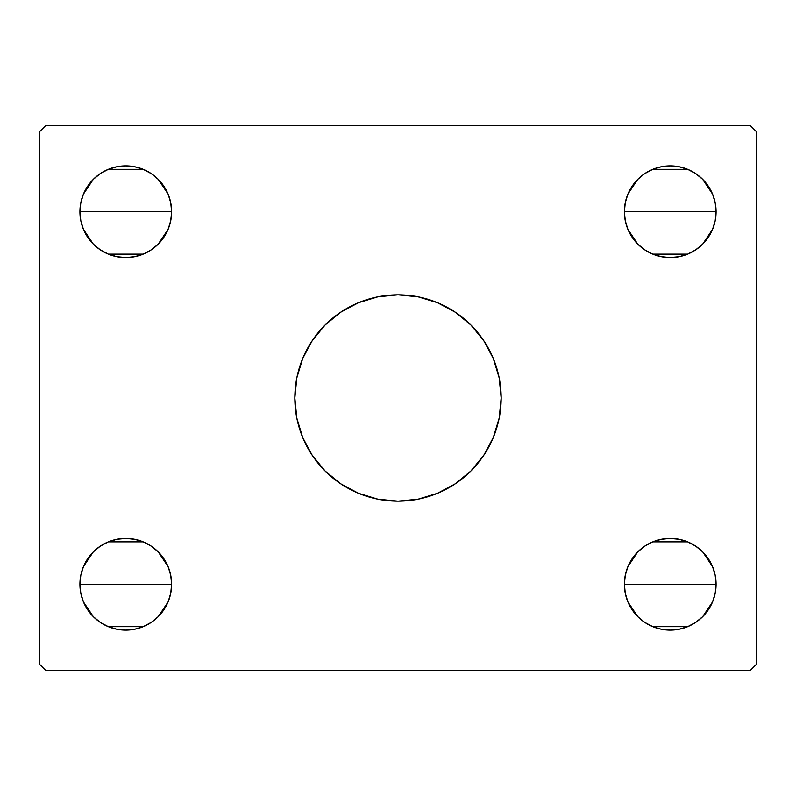<?xml version="1.0" encoding="UTF-8"?>
<svg xmlns="http://www.w3.org/2000/svg" width="796" height="796" viewBox="0 0 796 796"><rect width="100%" height="100%" fill="white"/><g stroke="black" fill="none" stroke-linecap="round" stroke-linejoin="round"><path stroke-width="1.19" d="M397.95 294.838A103.162 103.162 0 0 0 294.838 398A103.162 103.162 0 0 1 398 294.838A103.162 103.162 0 0 1 501.162 398A103.162 103.162 0 0 0 398.05 294.838M712.589 566.722L715.196 575.319L716.082 584.264A45.85 45.85 0 0 1 670.232 630.114A45.85 45.85 0 0 1 624.382 584.264A45.85 45.85 0 0 1 670.232 538.414A45.85 45.85 0 0 1 716.082 584.264L624.382 584.264L625.268 575.319L627.875 566.722L632.114 558.792L637.815 551.847L644.76 546.146L652.69 541.907L661.287 539.3L670.232 538.414L679.177 539.3L687.774 541.907L695.704 546.146L702.649 551.847L708.35 558.792L712.589 566.722L715.196 575.319L716.082 584.264L715.196 593.209L712.589 601.806L708.35 609.736L702.649 616.681L695.704 622.382L687.774 626.621L679.177 629.228L670.232 630.114L661.287 629.228L652.69 626.621L644.76 622.382L637.815 616.681L632.114 609.736L627.875 601.806L625.268 593.209L624.382 584.264L625.268 575.319L627.875 566.722L632.114 558.792M624.382 584.155L625.238 575.428M625.288 575.21L627.825 566.832M627.915 566.613L637.765 551.887M637.855 551.797L644.631 546.225M644.889 546.056L652.551 541.957M652.82 541.847L687.644 541.847M687.913 541.957L695.575 546.056M695.863 546.245L702.609 551.797M702.699 551.887L712.549 566.613M712.639 566.832L715.176 575.21M715.226 575.428L716.082 584.155M83.411 229.278L80.804 220.681L79.918 211.736A45.85 45.85 0 0 1 125.768 165.886A45.85 45.85 0 0 1 171.618 211.736L79.918 211.736L80.804 202.791L83.411 194.194L87.65 186.264L93.351 179.319L100.296 173.618L108.226 169.379L116.823 166.772L125.768 165.886L134.713 166.772L143.31 169.379L151.24 173.618L158.185 179.319L163.886 186.264L168.125 194.194L170.732 202.791L171.618 211.736L170.732 220.681L168.125 229.278L163.886 237.208L158.185 244.153L151.24 249.854L143.31 254.093L134.713 256.7L125.768 257.586L116.823 256.7L108.226 254.093L100.296 249.854L93.351 244.153L87.65 237.208L83.411 229.278L80.804 220.681L79.918 211.736L171.618 211.736L170.732 220.681L168.125 229.278L163.886 237.208M79.918 211.627L80.774 202.9M80.824 202.681L83.361 194.304M83.451 194.075L93.291 179.369M93.401 179.259L100.167 173.697M100.425 173.528L108.087 169.439M108.356 169.319L143.18 169.319M143.449 169.439L151.111 173.528M151.369 173.697L158.135 179.259M158.235 179.369L168.085 194.085M168.175 194.304L170.712 202.681M170.762 202.9L171.618 211.627M168.125 566.722L170.732 575.319L171.618 584.264A45.85 45.85 0 0 1 125.768 630.114A45.85 45.85 0 0 1 79.918 584.264A45.85 45.85 0 0 1 125.768 538.414A45.85 45.85 0 0 1 171.618 584.264L79.918 584.264L80.804 575.319L83.411 566.722L87.65 558.792L93.351 551.847L100.296 546.146L108.226 541.907L116.823 539.3L125.768 538.414L134.713 539.3L143.31 541.907L151.24 546.146L158.185 551.847L163.886 558.792L168.125 566.722L170.732 575.319L171.618 584.264L170.732 593.209L168.125 601.806L163.886 609.736L158.185 616.681L151.24 622.382L143.31 626.621L134.713 629.228L125.768 630.114L116.823 629.228L108.226 626.621L100.296 622.382L93.351 616.681L87.65 609.736L83.411 601.806L80.804 593.209L79.918 584.264L80.804 575.319L83.411 566.722L87.65 558.792M79.918 584.155L80.774 575.428M80.824 575.21L83.361 566.832M83.451 566.613L93.301 551.887M93.391 551.797L100.167 546.225M100.425 546.056L108.087 541.957M108.356 541.847L143.18 541.847M143.449 541.957L151.111 546.056M151.399 546.245L158.145 551.797M158.235 551.887L168.085 566.613M168.175 566.832L170.712 575.21M170.762 575.428L171.618 584.155M627.875 229.278L625.268 220.681L624.382 211.736A45.85 45.85 0 0 1 670.232 165.886A45.85 45.85 0 0 1 716.082 211.736L624.382 211.736L625.268 202.791L627.875 194.194L632.114 186.264L637.815 179.319L644.76 173.618L652.69 169.379L661.287 166.772L670.232 165.886L679.177 166.772L687.774 169.379L695.704 173.618L702.649 179.319L708.35 186.264L712.589 194.194L715.196 202.791L716.082 211.736L715.196 220.681L712.589 229.278L708.35 237.208L702.649 244.153L695.704 249.854L687.774 254.093L679.177 256.7L670.232 257.586L661.287 256.7L652.69 254.093L644.76 249.854L637.815 244.153L632.114 237.208L627.875 229.278L625.268 220.681L624.382 211.736L716.082 211.736L715.196 220.681L712.589 229.278L708.35 237.208M624.382 211.627L625.238 202.9M625.288 202.681L627.825 194.304M627.915 194.075L637.755 179.369M637.865 179.259L644.631 173.697M644.889 173.528L652.551 169.439M652.82 169.319L687.644 169.319M687.913 169.439L695.575 173.528M695.833 173.697L702.599 179.259M702.699 179.369L712.549 194.085M712.639 194.304L715.176 202.681M715.226 202.9L716.082 211.627M750.469 125.768L45.531 125.768L39.8 131.499L39.8 664.501L45.531 670.232L750.469 670.232L756.2 664.501L756.2 131.499L750.469 125.768L45.531 125.768L39.8 131.499L39.8 664.501L45.531 670.232L750.469 670.232L756.2 664.501L756.2 131.499L750.469 125.768M398.05 501.162A103.162 103.162 0 0 0 501.162 398L499.182 418.129L493.311 437.482L483.779 455.312L470.943 470.943L455.312 483.779L437.482 493.311L418.129 499.182L398 501.162L377.871 499.182L358.518 493.311L340.688 483.779L325.057 470.943L312.221 455.312L302.689 437.482L296.818 418.129L294.838 398L296.818 377.871L302.689 358.518L312.221 340.688L325.057 325.057L340.688 312.221L358.518 302.689L377.871 296.818L398 294.838L418.129 296.818L437.482 302.689L455.312 312.221L470.943 325.057L483.779 340.688L493.311 358.518L499.182 377.871L501.162 398A103.162 103.162 0 0 1 398 501.162A103.162 103.162 0 0 1 294.838 398A103.162 103.162 0 0 0 397.95 501.162M637.815 551.847L644.76 546.146L652.69 541.907L661.287 539.3L670.232 538.414L679.177 539.3L687.774 541.907L695.704 546.146L702.649 551.847L708.35 558.792M695.704 622.382L687.774 626.621L679.177 629.228L670.232 630.114L661.287 629.228L652.69 626.621L644.76 622.382M637.815 616.681L632.114 609.736M627.875 601.806L625.268 593.209M100.296 173.618L108.226 169.379L116.823 166.772L125.768 165.886L134.713 166.772L143.31 169.379L151.24 173.618M158.185 179.319L163.886 186.264M168.125 194.194L170.732 202.791M158.185 244.153L151.24 249.854L143.31 254.093L134.713 256.7L125.768 257.586L116.823 256.7L108.226 254.093L100.296 249.854L93.351 244.153L87.65 237.208M93.351 551.847L100.296 546.146L108.226 541.907L116.823 539.3L125.768 538.414L134.713 539.3L143.31 541.907L151.24 546.146L158.185 551.847L163.886 558.792M151.24 622.382L143.31 626.621L134.713 629.228L125.768 630.114L116.823 629.228L108.226 626.621L100.296 622.382M93.351 616.681L87.65 609.736M83.411 601.806L80.804 593.209M644.76 173.618L652.69 169.379L661.287 166.772L670.232 165.886L679.177 166.772L687.774 169.379L695.704 173.618M702.649 179.319L708.35 186.264M712.589 194.194L715.196 202.791M702.649 244.153L695.704 249.854L687.774 254.093L679.177 256.7L670.232 257.586L661.287 256.7L652.69 254.093L644.76 249.854L637.815 244.153L632.114 237.208M716.082 211.845L715.226 220.572M715.176 220.791L712.639 229.168M712.549 229.387L702.699 244.113M702.609 244.203L695.833 249.775M695.575 249.944L687.913 254.043M687.644 254.153L652.82 254.153M652.551 254.043L644.889 249.944M644.601 249.755L637.855 244.203M637.765 244.113L627.915 229.387M627.825 229.168L625.288 220.791M625.238 220.572L624.382 211.845M716.082 211.736A45.85 45.85 0 0 1 670.232 257.586A45.85 45.85 0 0 1 624.382 211.736M79.918 584.264L171.618 584.264M171.618 584.373L170.762 593.1M170.712 593.318L168.175 601.696M168.085 601.925L158.245 616.631M158.135 616.741L151.369 622.303M151.111 622.472L143.449 626.561M143.18 626.681L108.356 626.681M108.087 626.561L100.425 622.472M100.167 622.303L93.401 616.741M93.301 616.631L83.451 601.915M83.361 601.696L80.824 593.318M80.774 593.1L79.918 584.373M171.618 211.845L170.762 220.572M170.712 220.791L168.175 229.168M168.085 229.387L158.235 244.113M158.145 244.203L151.369 249.775M151.111 249.944L143.449 254.043M143.18 254.153L108.356 254.153M108.087 254.043L100.425 249.944M100.137 249.755L93.391 244.203M93.301 244.113L83.451 229.387M83.361 229.168L80.824 220.791M80.774 220.572L79.918 211.845M171.618 211.736A45.85 45.85 0 0 1 125.768 257.586A45.85 45.85 0 0 1 79.918 211.736M624.382 584.264L716.082 584.264M716.082 584.373L715.226 593.1M715.176 593.318L712.639 601.696M712.549 601.925L702.709 616.631M702.599 616.741L695.833 622.303M695.575 622.472L687.913 626.561M687.644 626.681L652.82 626.681M652.551 626.561L644.889 622.472M644.631 622.303L637.865 616.741M637.765 616.631L627.915 601.915M627.825 601.696L625.288 593.318M625.238 593.1L624.382 584.373M294.838 398L296.818 418.129L299.276 427.95L302.689 437.482L312.221 455.312L318.251 463.441L325.057 470.943L332.559 477.749L340.688 483.779L358.518 493.311L368.05 496.724L377.871 499.182L398 501.162L418.129 499.182L427.95 496.724L437.482 493.311L455.312 483.779L463.441 477.749L470.943 470.943L477.749 463.441L483.779 455.312L493.311 437.482L496.724 427.95L499.182 418.129L501.162 398L499.182 377.871L496.724 368.05L493.311 358.518L483.779 340.688L477.749 332.559L470.943 325.057L463.441 318.251L455.312 312.221L437.482 302.689L427.95 299.276L418.129 296.818L398 294.838L377.871 296.818L368.05 299.276L358.518 302.689L340.688 312.221L332.559 318.251L325.057 325.057L318.251 332.559L312.221 340.688L302.689 358.518L299.276 368.05L296.818 377.871L294.838 398"/></g></svg>

